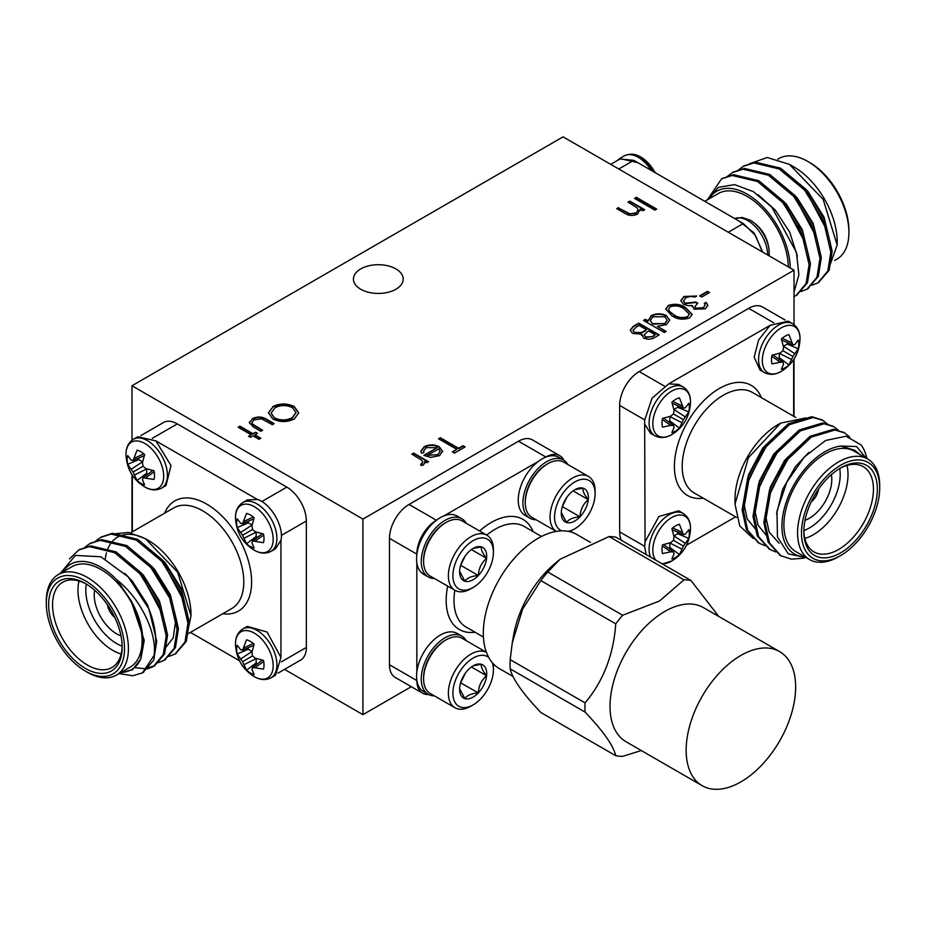 <?xml version="1.0" encoding="UTF-8"?>
<svg xmlns="http://www.w3.org/2000/svg" width="926" height="926" viewBox="0 0 926 926"><rect width="100%" height="100%" fill="white"/><g stroke="black" fill="none" stroke-linecap="round" stroke-linejoin="round"><path stroke-width="1.39" d="M540.853 580.59L522.6 609.134L512.252 642.98L510.18 659.636L585.082 702.88C603.312 681.166 613.533 654.821 615.755 623.835L540.853 580.59A96.686 55.826 -60 0 1 547.764 571.99L622.666 615.234L659.439 601.043L684.013 579.826L609.1 536.571L560.103 559.246L547.764 571.99M609.1 536.571A96.686 55.826 -60 0 1 616.01 537.196L690.923 580.44L718.773 616.461M641.313 750.546L622.666 756.345A96.686 55.826 120 0 1 615.755 755.732C613.544 745.824 603.324 731.274 585.082 712.094L510.18 668.85C512.391 678.77 522.611 693.308 540.853 712.488L615.755 755.732M512.252 642.98L513.536 635.502A77.425 44.703 -60 0 1 555.218 563.309L560.103 559.246M510.18 668.85A96.686 55.826 -60 0 1 510.18 659.636M779.611 651.591L703.482 607.63A77.425 44.703 120 0 0 664.764 611.461A77.425 44.703 120 0 0 614.181 679.696A77.425 44.703 120 0 0 626.057 741.738L702.186 785.699A77.425 44.703 120 0 0 779.611 740.997A77.425 44.703 120 0 0 779.611 651.591A77.425 44.703 120 0 0 740.904 655.423A77.425 44.703 120 0 0 690.321 723.646A77.425 44.703 120 0 0 702.186 785.699M622.666 615.234A96.686 55.826 120 0 0 615.755 623.835M585.082 702.88A96.686 55.826 120 0 0 585.082 712.094M690.923 580.44A96.686 55.826 120 0 0 684.013 579.826M513.004 676.466L499.357 668.595A77.425 44.703 -60 0 1 499.357 579.19A77.425 44.703 -60 0 1 576.782 534.487L590.452 542.37M434.387 578.461A33.579 19.388 -60 0 1 428.206 576.886L423.518 574.178A33.579 19.388 -60 0 1 416.839 562.846A33.579 19.388 -60 0 1 416.839 554.431L416.885 554.107A33.579 19.388 -60 0 1 436.401 520.296L436.655 520.099A33.579 19.388 -60 0 1 443.948 515.898A33.579 19.388 -60 0 1 457.097 516.014L461.785 518.722A33.579 19.388 -60 0 1 466.241 523.283M460.604 565.416L465.327 555.82M471.392 549.569L486.59 558.343C482.504 553.181 480.779 549.361 481.393 546.884L473.985 548.273M478.348 575.509C478.707 568.471 481.451 562.742 486.59 558.343A19.157 11.066 -60 0 1 478.348 575.509A19.157 11.066 -60 0 1 464.91 581.227C466.993 577.974 471.461 576.065 478.348 575.509L460.743 565.346M459.62 571.261L464.91 581.227A19.157 11.066 -60 0 1 459.609 571.874A19.157 11.066 -60 0 1 459.724 569.779A19.157 11.066 -60 0 1 467.966 552.602A19.157 11.066 -60 0 1 473.151 548.412A19.157 11.066 -60 0 1 481.393 546.884A19.157 11.066 -60 0 1 486.59 558.343M454.435 583.831A28.671 16.552 -60 0 1 469.193 543.388A28.671 16.552 -60 0 1 493.431 552.347A28.671 16.552 -60 0 1 473.151 587.466A28.671 16.552 -60 0 1 454.435 583.831M473.151 587.466L470.906 588.762A31.854 18.393 -60 0 1 454.979 590.348A31.854 18.393 -60 0 1 450.094 584.734A31.854 18.393 -60 0 1 458.382 548.366A31.854 18.393 -60 0 1 486.833 535.17A31.854 18.393 -60 0 1 493.431 549.755L493.431 552.347M454.979 590.348L430.196 576.041A31.854 18.393 -60 0 1 425.323 570.428A31.854 18.393 -60 0 1 423.599 561.457A31.854 18.393 -60 0 1 446.124 522.438A31.854 18.393 -60 0 1 462.051 520.863L486.833 535.17M446.124 522.438L445.001 523.086A30.269 17.467 120 0 0 423.599 560.161L423.599 561.457M428.206 576.886A33.579 19.388 -60 0 1 423.066 570.972A33.579 19.388 -60 0 1 426.33 541.641A33.579 19.388 -60 0 1 448.647 518.606A33.579 19.388 -60 0 1 461.785 518.722M416.839 554.118L389.464 538.319A27.653 15.962 -60 0 1 409.026 504.45L436.401 520.25A27.653 15.962 120 0 0 416.839 554.13M536.061 519.752A33.579 19.388 -60 0 1 529.88 518.178L525.192 515.469A33.579 19.388 -60 0 1 519.405 490.907A33.579 19.388 -60 0 1 538.342 461.403A33.579 19.388 -60 0 1 545.634 457.189L545.889 457.085A33.579 19.388 -60 0 1 558.772 457.305L563.471 460.014A33.579 19.388 -60 0 1 567.916 464.574M562.279 506.707L567.001 497.112M573.067 490.861L588.265 499.635C584.179 494.484 582.454 490.664 583.079 488.187L575.659 489.565M580.023 516.812C580.382 509.763 583.125 504.045 588.265 499.635A19.157 11.066 -60 0 1 580.023 516.812A19.157 11.066 -60 0 1 566.585 522.53C568.668 519.278 573.148 517.368 580.023 516.812L562.429 506.649M561.295 512.553L566.585 522.53A19.157 11.066 -60 0 1 561.283 513.178A19.157 11.066 -60 0 1 561.399 511.071A19.157 11.066 -60 0 1 569.64 493.905A19.157 11.066 -60 0 1 574.838 489.715A19.157 11.066 -60 0 1 583.079 488.187A19.157 11.066 -60 0 1 588.265 499.635M561.932 530.864A28.671 16.552 -60 0 1 556.109 525.135A28.671 16.552 -60 0 1 570.879 484.68A28.671 16.552 -60 0 1 595.105 493.651A28.671 16.552 -60 0 1 574.838 528.758A28.671 16.552 -60 0 1 568.055 531.327M525.274 502.749A31.854 18.393 -60 0 1 547.798 463.741L546.676 464.389A30.269 17.467 120 0 0 525.274 501.452L525.274 502.749A31.854 18.393 -60 0 0 526.998 511.719A31.854 18.393 -60 0 0 531.871 517.333L556.248 531.408A31.854 18.393 -60 0 1 551.769 526.026A31.854 18.393 -60 0 1 560.056 489.657A31.854 18.393 -60 0 1 588.508 476.462A31.854 18.393 -60 0 1 595.105 491.046L595.105 493.651M574.838 528.758L572.581 530.066A31.854 18.393 -60 0 1 569.455 531.617M547.798 463.741A31.854 18.393 -60 0 1 563.726 462.155L588.508 476.462M529.88 518.178A33.579 19.388 -60 0 1 524.741 512.263A33.579 19.388 -60 0 1 533.48 473.927A33.579 19.388 -60 0 1 563.471 460.014M563.807 460.222A27.653 15.962 120 0 0 559.721 455.673A27.653 15.962 120 0 0 545.889 457.039L518.514 441.227A27.653 15.962 -60 0 1 532.346 439.862L559.721 455.673M538.342 461.403L443.948 515.898M416.839 562.846L416.839 671.836A33.579 19.388 -60 0 1 432.94 640.688A33.579 19.388 -60 0 1 457.097 633.419L461.785 636.127A33.579 19.388 -60 0 1 466.241 640.688M422.569 693.215L395.194 677.415A27.653 15.962 -60 0 1 389.464 664.752L416.839 680.564A27.653 15.962 120 0 0 422.569 693.215A27.653 15.962 120 0 0 428.553 694.477M434.387 695.866A33.579 19.388 -60 0 1 428.206 694.292L423.518 691.583A33.579 19.388 -60 0 1 416.885 680.529L416.839 680.251A33.579 19.388 -60 0 1 416.839 671.836M389.464 538.319L389.464 664.752M518.514 441.227L409.026 504.45M428.206 694.292A33.579 19.388 -60 0 1 423.066 688.377A33.579 19.388 -60 0 1 431.805 650.029A33.579 19.388 -60 0 1 461.785 636.127M446.124 639.843L445.001 640.503A30.269 17.467 120 0 0 423.599 677.566L423.599 678.862A31.854 18.393 -60 0 1 446.124 639.843A31.854 18.393 -60 0 1 462.051 638.269L486.428 652.344A31.854 18.393 -60 0 0 458.15 666.083A31.854 18.393 -60 0 0 450.094 702.139A31.854 18.393 -60 0 0 454.979 707.753L430.196 693.447A31.854 18.393 -60 0 1 425.323 687.833A31.854 18.393 -60 0 1 423.599 678.862M493.211 663.676A31.854 18.393 -60 0 1 493.431 667.16L493.431 669.764A28.671 16.552 -60 0 1 473.151 704.871A28.671 16.552 -60 0 1 454.435 701.237A28.671 16.552 -60 0 1 462.711 667.426A28.671 16.552 -60 0 1 488.801 657.541M473.151 704.871L470.906 706.168A31.854 18.393 -60 0 1 454.979 707.753M492.262 662.599A28.671 16.552 -60 0 1 493.431 669.764M459.62 688.666L464.91 698.632A19.157 11.066 -60 0 1 459.609 689.28A19.157 11.066 -60 0 1 459.724 687.185A19.157 11.066 -60 0 1 467.966 670.007A19.157 11.066 -60 0 1 473.151 665.817A19.157 11.066 -60 0 1 481.393 664.289A19.157 11.066 -60 0 1 486.59 675.748A19.157 11.066 -60 0 1 478.348 692.914A19.157 11.066 -60 0 1 464.91 698.632C466.993 695.38 471.461 693.47 478.348 692.914C478.707 685.877 481.451 680.159 486.59 675.748C482.504 670.586 480.779 666.766 481.393 664.289L473.985 665.678M460.604 682.821L478.348 692.914M471.392 666.975L486.59 675.748M460.743 682.763L465.327 673.225M438.82 448.832L427.523 455.36L437.651 454.643L440.116 451.784L438.82 448.832M645.399 330.478L646.614 329.772L639.044 325.408L636.44 326.913L633.002 330.362L634.379 332.365L641.348 332.538L646.614 329.772M652.714 323.649L664.625 323.602L667.171 320.13L664.775 316.75L652.888 316.808L650.26 320.35L652.714 324.1L664.625 323.602M687.532 316.704L689.291 314.169L683.955 308.821C680.008 305.893 675.448 305.198 670.297 306.761L668.537 309.272L669.417 311.298L673.769 314.701C677.797 317.56 682.381 318.231 687.532 316.704L689.28 314.389M274.698 417.904C280.566 420.647 286.4 420.578 292.222 417.719L295.95 412.521L292.361 407.59C286.516 404.87 280.728 404.928 274.987 407.764L271.098 413.042L274.698 418.355C280.566 421.099 286.4 421.029 292.222 418.17L292.222 417.719M438.878 439.005L440.325 438.172L458.601 448.728L463.035 446.158L464.736 447.142M452.721 452.12L456.773 449.33L438.496 438.774L440.325 437.72L458.601 448.277L463.035 445.707L465.13 446.922L454.423 453.103L452.328 451.888L456.773 449.33M437.651 454.643L427.523 455.36M437.651 455.094L440.093 451.622M423.61 451.275L423.784 452.64M424.27 455.58L437.188 447.675L426.273 447.64L423.599 451.043L423.923 452.617L421.446 453.057L420.89 451.066L424.212 446.714C429.247 444.26 434.306 444.295 439.364 446.818L442.709 451.518M420.902 451.298L424.212 447.165C429.247 444.712 434.306 444.746 439.364 447.27L442.697 451.738M442.616 451.124L439.572 455.638L430.659 457.409L423.865 455.36L437.188 447.675M412.244 454.377L413.69 453.555L428.182 461.924M420.693 464.574L422.8 462.468M421.886 464.192L422.812 462.236L421.643 460.176L411.862 454.157L413.69 453.103L428.564 461.692L426.747 462.745L424.548 461.484L424.814 463.012M424.548 461.484L424.826 462.78L423.367 464.991L421.272 465.616L420.693 464.123L421.886 463.741M634.912 198.615L636.347 197.782L656.326 209.311M634.518 198.384L636.347 197.331L656.708 209.091L654.879 210.144L634.518 198.384M652.749 336.184L655.226 334.749L648.698 330.987L647.471 331.693L644.102 335.05L645.445 336.937L652.749 336.636L655.226 334.749M633.025 330.594L634.379 332.365M634.379 332.816L641.348 332.538M641.348 332.99L645.399 330.929M644.126 335.27L645.445 336.937M645.445 337.4L652.749 336.636M630.212 330.374L633.268 326.774L638.778 323.591L658.756 335.131M641.475 335.362L641.672 334.159L632.551 333.418L630.201 330.142L633.268 326.322L638.778 323.139L659.15 334.899L655.168 337.191C651.615 339.518 647.783 339.784 643.651 338.025L641.672 334.159L641.463 335.143M664.625 324.054L667.171 320.361M650.272 320.581L652.714 324.1M643.871 320.651L645.306 319.829L647.876 321.31L651.128 316.16C656.291 313.683 661.465 313.683 666.627 316.16L669.753 320.06L666.477 324.644L657.31 326.299L665.806 331.658M666.627 316.16L669.741 320.292M657.31 326.299L666.199 331.439L664.37 332.492L643.477 320.431L645.306 319.377L647.876 320.859L647.83 320.107M651.128 316.16L651.128 315.708C656.291 313.231 661.465 313.231 666.627 315.708M647.876 321.31L651.128 315.708M668.549 309.492L669.417 311.298M669.417 311.749L673.769 314.701M673.769 315.153C677.797 318.012 682.381 318.683 687.532 317.155M665.725 309.307L668.259 305.962C674.753 303.786 680.587 304.538 685.772 308.208L692.15 314.632M671.929 315.754L665.725 309.087L668.259 305.511C674.753 303.334 680.587 304.087 685.772 307.756L692.162 314.412L689.673 317.873C683.145 320.107 677.23 319.401 671.929 315.754M694.836 306.853L695.901 308.636L703.193 308.115L705.045 305.487M683.538 301.043L685.124 303.624L695.704 302.489L697.405 303.473M680.83 300.788L683.944 296.91L696.283 296.274M692.069 306.691L692.254 305.441L688.307 305.707L683.481 304.318L680.818 300.556L683.944 296.459L696.746 296.007L694.917 297.061L690.507 296.355L686.004 297.686L683.527 300.823L685.124 303.172L695.704 302.038L697.787 303.242L694.824 306.633L695.901 308.184L703.193 307.663L705.056 305.256L704.316 303.392L706.144 302.339L707.846 305.406L705.311 308.856L694.072 309.238L692.254 305.441L692.058 306.471M704.536 303.716L706.144 302.79L707.834 305.638M628.384 202.377L629.819 201.555L644.311 209.924M617.144 208.859L618.591 208.037L629.194 213.906L635.965 213.385L638.072 210.109M635.965 213.385L638.083 209.878L637.076 207.737L627.99 202.157L629.819 201.104L644.704 209.693L642.875 210.746L640.19 209.195L640.306 210.491M629.194 213.906L635.965 212.934M618.591 208.037L629.194 213.455M640.317 210.26L640.19 209.195L637.47 214.172C632.713 216.152 628.349 215.77 624.356 213.026L616.762 208.639L618.591 207.586M292.222 418.17L295.95 412.741M271.098 413.262L274.698 418.355M268.378 412.973L272.823 407.058C279.918 403.609 287.037 403.586 294.179 406.989L298.762 413.031M272.823 406.607C279.918 403.157 287.037 403.134 294.179 406.537L298.762 412.811L294.399 418.876C287.245 422.395 280.069 422.43 272.857 418.957L268.366 412.741L272.823 407.058M249.268 422.754L252.347 419.177C257.509 416.688 262.417 416.955 267.047 419.964L273.772 423.853M251.918 422.858L252.439 424.455L262.278 430.486M252.347 418.726C257.509 416.237 262.417 416.503 267.047 419.513L274.154 423.622L272.337 424.675L261.653 418.853L254.152 419.791L251.907 422.626L252.439 424.004L262.671 430.254L260.843 431.308L253.597 427.129L249.256 422.534L252.347 419.177M238.514 427.465L239.95 426.643L253.006 434.178L255.622 432.222L257.451 433.275L254.835 435.232L260.449 438.473M255.622 432.673L257.058 433.495M248.955 436.516L251.177 434.78L238.121 427.245L239.95 426.191L253.006 433.727L255.622 432.222M254.835 434.78L260.843 438.253L259.014 439.306L253.006 435.833L250.402 437.338L248.573 436.285L251.177 434.78M700.01 296.077L707.452 291.783L709.154 292.766M699.616 295.857L707.452 291.331L709.548 292.535L701.711 297.061L699.616 295.857M360.723 289.236A24.886 14.365 0 0 0 387.844 292.35A24.886 14.365 0 0 0 403.204 279.085A24.886 14.365 0 0 0 378.317 264.709A24.886 14.365 0 0 0 353.431 279.085A24.886 14.365 0 0 0 360.723 289.236M284.525 669.382L362.923 714.64L411.294 686.71M131.978 385.748L362.923 519.081L794.022 270.195L563.077 136.851L131.978 385.748L131.978 440.197M131.978 474.644L131.978 532.033M794.022 270.195L794.022 324.644M794.022 359.091L794.022 416.469M140.845 435.602L163.485 422.534A27.653 15.962 60 0 1 177.306 423.9L152.281 438.345M261.78 501.568L286.805 487.122L177.306 423.9M286.805 487.122A27.653 15.962 60 0 1 306.356 520.979L281.342 535.436M281.342 661.87L306.356 647.424L306.356 520.979M306.356 647.424A27.653 15.962 60 0 1 300.626 660.076L277.997 673.156M362.923 519.081L362.923 714.64M783.35 203.245A31.785 18.358 60 0 1 784.496 204.241M798.212 224.682A31.785 18.358 60 0 1 799.323 228.016M617.214 160.568L619.702 158.496L637.84 162.652L739.295 221.233L754.065 232.947L762.735 252.127M610.685 164.342L619.98 158.971L633.812 160.337L637.829 162.663M654.971 172.549A26.646 15.383 -120 0 0 641.186 157.258A26.646 15.383 -120 0 0 641.162 157.258A26.646 15.383 -120 0 0 640.873 157.084L655.747 172.988M739.284 221.233L743.312 223.56L755.419 235.378L762.376 251.918M769.217 252.59A26.646 15.383 -120 0 0 769.217 252.578A26.646 15.383 -120 0 0 750.685 220.481A26.646 15.383 -120 0 0 750.662 220.469A26.646 15.383 -120 0 0 750.373 220.295L750.673 220.481C762.318 227.808 768.487 238.514 769.217 252.59L769.055 255.784M830.553 247.693L830.553 244.059L824.047 217.205L807.831 191.207L786.521 173.451M819.684 253.967L819.695 250.333L813.178 223.479L796.962 197.481L775.652 179.725M808.826 260.241L808.826 256.606L802.321 229.741L786.105 203.755L764.795 185.999M797.344 256.143L789.716 232.183L775.236 210.017L758.024 194.703M811.963 285.22L817.889 282.905L827.856 270.913L830.819 252.057L823.364 220.573L804.567 190.108L779.217 168.96L753.88 162.93L743.323 166.31L738.265 170.118M801.094 291.493L806.997 289.19L816.987 277.198L819.961 258.331L812.507 226.847L793.709 196.381L768.36 175.234L743.011 169.203L732.454 172.572L727.408 176.391M794.022 296.528L796.163 295.452L806.129 283.449L809.092 264.604L801.638 233.12L782.84 202.655L757.491 181.496L732.153 175.477L721.574 178.857L707.337 199.854M828.018 270.519L837.173 245.089L823.202 199.472L789.427 164.377L767.226 157.501L749.447 163.763M818.549 282.511L829.21 270.137L832.173 251.27L824.719 219.786L805.921 189.321L780.583 168.173L755.234 162.143L743.995 165.928M807.68 288.773L818.352 276.399L821.316 257.544L813.861 226.06L795.064 195.594L769.714 174.447L744.365 168.416L733.137 172.201M796.823 295.047L807.484 282.673L810.458 263.817L803.004 232.333L784.206 201.868L758.857 180.72L733.508 174.69L722.268 178.475M707.672 199.657L718.402 187.341L734.573 184.61L753.44 191.659L771.89 207.25L796.487 252.497L798.872 274.802L794.022 292.118M827.034 230.574L806.477 191.995L801.372 186.508M816.165 236.848L795.608 198.257L790.515 192.782M805.307 243.121L784.75 204.53L779.646 199.044M834.673 260.438L836.884 259.164A58.072 33.533 -120 0 0 848.91 232.588A58.072 33.533 -120 0 0 807.842 161.46A58.072 33.533 -120 0 0 778.812 158.589L777.724 159.214M807.842 161.46L809.799 162.594A55.305 31.935 60 0 1 848.91 230.331L848.91 232.588M790.248 268.008A60.838 35.119 -120 0 0 757.225 201.324A60.838 35.119 -120 0 0 709.131 198.812M704.802 201.312L718.194 193.58A58.072 33.533 60 0 1 762.665 208.848A58.072 33.533 60 0 1 788.292 266.885M789.427 164.377L794.161 167.108A60.838 35.119 60 0 1 837.173 241.617L837.173 245.089M94.626 590.209A31.785 18.358 -120 0 0 120.993 635.873M275.497 675.228L280.937 657.46L267.128 632.053L247.3 626.381L242.867 628.939A28.208 16.286 60 0 1 256.965 630.328A28.208 16.286 60 0 1 275.392 655.191A28.208 16.286 60 0 1 271.063 677.786L275.497 675.228M280.948 657.529L280.937 540.309C284.259 526.732 270.774 503.385 257.37 499.473L247.3 499.936L242.867 502.494A28.208 16.286 60 0 1 256.965 503.894A28.208 16.286 60 0 1 275.392 528.746A28.208 16.286 60 0 1 271.063 551.352L275.497 548.794L280.948 540.24M248.041 647.795A15.973 9.225 -120 0 0 248.295 649.265L237.218 653.964A19.319 11.158 60 0 1 237.218 645.237L240.633 649.739L242.566 650.156L253.759 645.318M252.115 651.499L248.295 649.265M242.566 650.156L246.571 639.831A19.319 11.158 60 0 1 254.129 644.195L251.93 652.436L252.543 655.909L255.252 658.189L263.482 660.4A19.319 11.158 60 0 1 263.482 669.128L252.543 667.438L251.93 669.313L254.129 674.522A19.319 11.158 60 0 1 246.571 670.158L256.178 662.923L256.155 658.49M256.178 662.923A15.973 9.225 -120 0 0 257.324 663.884M255.252 667.403L263.69 661.488M252.543 667.438L262.336 660.157M246.571 670.158L243.955 664.706L256.178 658.56M243.955 664.706L242.566 661.673L252.543 655.909M242.566 661.673L240.633 658.965L252.069 651.453M240.633 658.965L237.218 653.964M243.955 647.83L253.296 643.477M254.337 633.129A26.646 15.383 60 0 1 273.17 665.933A26.646 15.383 60 0 1 254.025 676.455A26.646 15.383 60 0 1 254.002 676.443C242.392 669.128 236.211 658.421 235.493 644.357L235.493 644.357A26.646 15.383 60 0 1 254.337 633.129M257.428 499.496L155.915 440.892L137.8 436.725L133.367 439.283A28.208 16.286 60 0 1 147.465 440.672A28.208 16.286 60 0 1 165.893 465.535A28.208 16.286 60 0 1 161.575 488.129L165.997 485.571L171.009 465.558L155.846 440.845M248.041 521.35A15.973 9.225 -120 0 0 248.295 522.831L237.218 527.531A19.319 11.158 60 0 1 237.218 518.791L240.633 523.306L242.566 523.711L253.759 518.873M252.115 525.065L248.295 522.831M242.566 523.711L246.571 513.398A19.319 11.158 60 0 1 254.129 517.761L251.93 526.003L252.543 529.475L255.252 531.744L263.482 533.955A19.319 11.158 60 0 1 263.482 542.682L252.543 540.992L251.93 542.879L254.129 548.088A19.319 11.158 60 0 1 246.571 543.724L256.178 536.478L256.155 532.045M256.178 536.478A15.973 9.225 -120 0 0 257.324 537.439M255.252 540.958L263.69 535.043M252.543 540.992L262.336 533.723M246.571 543.724L243.955 538.272L256.178 532.126M243.955 538.272L242.566 535.24L252.543 529.475M242.566 535.24L240.633 532.519L252.069 525.007M240.633 532.519L237.218 527.531M243.955 521.396L253.296 517.032M271.075 551.352C265.635 554.061 259.963 553.609 254.025 550.021C242.392 542.682 236.211 531.987 235.493 517.912L235.493 517.912A26.646 15.383 60 0 1 254.337 506.684A26.646 15.383 60 0 1 273.17 539.499A26.646 15.383 60 0 1 254.025 550.021A26.646 15.383 60 0 1 254.002 550.009M138.541 458.139A15.973 9.225 -120 0 0 138.796 459.609L127.719 464.308A19.319 11.158 60 0 1 127.719 455.58L131.133 460.083L133.078 460.5L144.271 455.661M142.616 461.842L138.796 459.609M133.078 460.5L137.071 450.175A19.319 11.158 60 0 1 144.63 454.539L142.43 462.78L143.044 466.253L145.752 468.533L153.982 470.744A19.319 11.158 60 0 1 153.982 479.471L143.044 477.77L142.43 479.656L144.63 484.865A19.319 11.158 60 0 1 137.071 480.501L146.678 473.267L146.655 468.834M146.678 473.267A15.973 9.225 -120 0 0 147.824 474.228M145.752 477.747L154.191 471.832M143.044 477.77L152.836 470.501M137.071 480.501L134.455 475.05L146.678 468.903M134.455 475.05L133.078 472.017L143.044 466.253M133.078 472.017L131.133 469.308L142.569 461.796M131.133 469.308L127.719 464.308M134.455 458.173L143.796 453.821M144.838 443.473A26.646 15.383 60 0 1 163.671 476.277A26.646 15.383 60 0 1 144.525 486.798A26.646 15.383 60 0 1 144.502 486.787C132.893 479.471 126.712 468.764 125.994 454.701L125.994 454.701A26.646 15.383 60 0 1 144.838 443.473M136.782 570.208L141.875 575.694L162.444 614.274M147.639 563.934L152.744 569.421L168.96 595.418L175.465 622.272L173.185 637.956L165.21 648.177M158.508 557.66L163.601 563.147L184.17 601.726M60.097 573.645L75.388 555.403L100.83 556.769L128.239 576.921L149.005 609.146L156.726 641.243L153.751 660.111L143.09 672.473M79.404 549.627L90.644 545.842L115.981 551.873L141.331 573.02L160.129 603.486L167.583 634.97L164.62 653.825L154.654 665.817L144.954 668.699L135.057 667.681M90.273 543.354L101.501 539.58L126.85 545.599L152.2 566.747L170.997 597.224L178.452 628.696L175.477 647.563L164.816 659.937M101.131 537.08L112.37 533.307L137.708 539.326L163.057 560.485L181.855 590.95L189.309 622.434L186.346 641.29L175.685 653.663M149.005 609.146A69.126 39.911 60 0 1 154.144 655.365C157.107 633.465 140.926 598.74 116.989 580.012L130.89 600.337C138.726 614.343 142.72 627.921 142.882 641.093L140.625 659.254L132.522 669.706L120.056 673.017M154.144 655.365L142.43 672.878L132.731 675.76L119.095 673.572M69.519 558.876L78.71 550.009L89.278 546.629L114.627 552.66L139.976 573.807L158.774 604.273L166.229 635.757L163.265 654.613L153.276 666.616L147.373 668.919M84.532 547.544L89.602 543.724L100.147 540.356L125.496 546.386L150.834 567.534L169.632 597.999L177.086 629.483L174.123 648.339L164.145 660.342L158.23 662.657M95.401 541.282L100.436 537.474L111.004 534.082L136.353 540.113L161.703 561.26L180.501 591.737L187.955 623.21L184.992 642.065L175.014 654.057L169.099 656.384M187.388 633.153L190.999 615.732L177.642 572.199L145.347 538.654L128.529 532.438L113.759 533.92M130.89 600.337L144.236 640.306L140.995 658.154M124.86 573.402L132.372 581.181L147.523 604.771L154.804 629.888M121.919 557.151L143.241 574.907L159.446 600.905L165.962 627.759L165.962 631.393M132.788 550.889L154.098 568.633L170.315 594.631L176.82 621.496L176.82 625.119M143.646 544.615L164.967 562.36L181.172 588.357L187.689 615.223L187.689 618.846M110.993 610.257A10.232 5.903 -120 0 0 111.803 611.681M107.462 604.747A12.999 7.501 -120 0 0 114.812 617.492M46.3 603.393L46.3 601.136A58.072 33.533 60 0 1 58.326 574.548A58.072 33.533 60 0 1 103.075 590.117A58.072 33.533 60 0 1 128.425 648.547A58.072 33.533 60 0 1 116.398 675.135A58.072 33.533 60 0 1 87.357 672.253L85.4 671.13A55.305 31.935 -120 0 0 124.512 648.547A55.305 31.935 -120 0 0 85.412 580.822A55.305 31.935 -120 0 0 46.3 603.393A55.305 31.935 -120 0 0 85.4 671.13M122.163 647.193A51.983 30.014 60 0 1 85.412 668.422A51.983 30.014 60 0 1 48.65 604.747A51.983 30.014 60 0 1 85.412 583.53A51.983 30.014 60 0 1 122.163 647.193M86.396 584.109A49.217 28.417 -120 0 0 62.748 582.222A49.217 28.417 -120 0 0 62.748 639.056A49.217 28.417 -120 0 0 111.977 667.472A49.217 28.417 -120 0 0 122.151 646.047M121.144 654.011A49.217 28.417 60 0 1 78.999 581.007M86.28 584.051A43.696 25.222 -120 0 0 122.151 646.174M105.321 558.841A60.838 35.119 60 0 1 106.455 552.868M107.59 549.431A60.838 35.119 60 0 1 109.002 546.328M109.361 545.68A60.838 35.119 60 0 1 111.247 542.786M111.294 542.717A60.838 35.119 60 0 1 146.69 539.453M145.347 538.654L147.975 540.171A60.838 35.119 60 0 1 190.999 614.679L190.999 615.732M132.337 475.188L132.337 531.825M190.409 632.412L239.452 660.724M116.989 580.012A60.838 35.119 -120 0 0 62.945 571.886M121.017 672.461A60.838 35.119 -120 0 0 140.625 659.254M116.398 675.135L130.08 667.229A58.072 33.533 -120 0 0 142.106 640.653A58.072 33.533 -120 0 0 116.769 582.211A58.072 33.533 -120 0 0 72.02 566.654L58.326 574.548M766.369 446.413A31.785 18.358 120 0 0 765.154 447.397M805.007 520.308A31.785 18.358 120 0 0 831.374 474.656M650.55 557.128A28.208 16.286 -60 0 1 649.091 549.315A28.208 16.286 -60 0 1 669.035 514.775A28.208 16.286 -60 0 1 683.133 513.374L678.7 510.816L658.872 516.488L645.063 541.895L644.658 546.768L646.117 554.57M671.975 434.468A26.646 15.383 -60 0 1 652.83 423.934A26.646 15.383 -60 0 1 671.663 391.131A26.646 15.383 -60 0 1 690.507 402.359C689.789 416.422 683.608 427.129 671.975 434.468A26.646 15.383 -60 0 1 671.975 434.468C666.037 438.056 660.365 438.496 654.925 435.787A28.208 16.286 -60 0 1 649.091 422.881A28.208 16.286 -60 0 1 669.035 388.341A28.208 16.286 -60 0 1 683.133 386.941L678.7 384.383L668.641 383.908L651.997 398.238L644.658 420.323L645.052 541.976M668.676 548.319A15.973 9.225 120 0 0 669.822 547.37L679.429 554.605A19.319 11.158 -60 0 1 671.871 558.968L674.07 553.76L673.457 551.873L663.664 544.604M669.845 542.937L669.822 547.37M688.782 538.411L683.434 546.12L673.457 540.356L674.07 536.883L671.871 528.642A19.319 11.158 -60 0 1 679.429 524.278L683.434 534.591L685.367 534.186L688.782 529.684A19.319 11.158 -60 0 1 688.782 538.411L677.705 533.712L673.885 535.946M677.705 533.712A15.973 9.225 120 0 0 677.959 532.23M682.045 532.276L672.704 527.913M683.434 534.591L672.241 529.753M685.367 543.4L673.931 535.888M683.434 546.12L682.045 549.153L669.822 543.006M682.045 549.153L679.429 554.605M673.457 551.873L670.748 551.85L662.31 545.923M670.748 551.85L662.518 553.574A19.319 11.158 -60 0 1 662.518 544.835L670.748 542.624L673.457 540.356M655.712 560.114A26.646 15.383 -60 0 1 655.18 538.319A26.646 15.383 -60 0 1 671.663 517.565A26.646 15.383 -60 0 1 690.507 528.804L690.507 528.804C689.789 542.867 683.608 553.563 671.975 560.901A26.646 15.383 -60 0 1 661.639 563.529M671.998 560.89A26.646 15.383 -60 0 1 671.975 560.901L662.437 563.992M788.2 321.16L770.096 325.339L758.649 339.958L754.158 357.1L760.003 370.018L764.425 372.576A28.208 16.286 -60 0 1 758.591 359.658A28.208 16.286 -60 0 1 778.534 325.119A28.208 16.286 -60 0 1 792.633 323.718L788.2 321.16M770.154 325.292L668.572 383.931M778.176 358.663A15.973 9.225 120 0 0 779.322 357.714L788.929 364.948A19.319 11.158 -60 0 1 781.37 369.312L783.57 364.103L782.956 362.216L773.164 354.947M779.345 353.281L779.322 357.714M798.281 348.755L792.922 356.464L782.956 350.699L783.57 347.227L781.37 338.985A19.319 11.158 -60 0 1 788.929 334.622L792.922 344.935L794.867 344.53L798.281 340.027A19.319 11.158 -60 0 1 798.281 348.755L787.204 344.055L783.384 346.289M787.204 344.055A15.973 9.225 120 0 0 787.459 342.574M791.545 342.62L782.204 338.256M792.922 344.935L781.729 340.097M794.867 353.744L783.431 346.231M792.922 356.464L791.545 359.496L779.322 353.35M791.545 359.496L788.929 364.948M782.956 362.216L780.248 362.182L771.809 356.267M780.248 362.182L772.018 363.918A19.319 11.158 -60 0 1 772.018 355.179L780.248 352.968L782.956 350.699M781.162 327.908A26.646 15.383 -60 0 1 800.006 339.136A26.646 15.383 -60 0 1 800.006 339.147C799.288 353.211 793.107 363.906 781.475 371.245A26.646 15.383 -60 0 1 762.33 360.723A26.646 15.383 -60 0 1 781.162 327.908M781.498 371.233A26.646 15.383 -60 0 1 781.475 371.245C775.537 374.833 769.865 375.285 764.425 372.576M645.052 424.687L650.503 433.229L654.925 435.787M668.676 421.886A15.973 9.225 120 0 0 669.822 420.925L679.429 428.171A19.319 11.158 -60 0 1 671.871 432.535L674.07 427.326L673.457 425.439L663.664 418.158M669.845 416.492L669.822 420.925M688.782 411.966L683.434 419.675L673.457 413.922L674.07 410.438L671.871 402.208A19.319 11.158 -60 0 1 679.429 397.844L683.434 408.158L685.367 407.753L688.782 403.238A19.319 11.158 -60 0 1 688.782 411.966L677.705 407.278L673.885 409.512M677.705 407.278A15.973 9.225 120 0 0 677.959 405.796M682.045 405.831L672.704 401.479M683.434 408.158L672.241 403.319M685.367 416.966L673.931 409.454M683.434 419.675L682.045 422.719L669.822 416.561M682.045 422.719L679.429 428.171M673.457 425.439L670.748 425.404L662.31 419.49M670.748 425.404L662.518 427.129A19.319 11.158 -60 0 1 662.518 418.402L670.748 416.191L673.457 413.922M690.507 402.359L690.507 402.359C690.692 395.506 688.226 390.367 683.133 386.941M769.413 495.167L785.931 461.183L794.612 451.217M758.544 488.893L775.074 454.909L783.755 444.943M747.687 482.62L764.205 448.635L772.886 438.669M780.224 555.369L768.129 542.161L763.846 522.553L769.494 490.028L786.475 458.509L810.018 436.32L833.55 429.247L843.91 432.523M769.356 549.106L757.271 535.911L752.988 516.28L758.625 483.754L775.618 452.235L799.15 430.046L822.693 422.974L833.041 426.249M758.498 542.833L746.402 529.626L742.12 510.006L747.768 477.48L764.749 445.973L788.292 423.772L811.824 416.7L822.184 419.976M807.125 557.88L788.292 553.864L777.435 536.964L776.995 511.129L786.706 482.307L804.3 456.981L825.656 440.452L846.063 436.25L861.168 444.989A69.126 39.911 -60 0 1 866.875 458.532M866.088 458.173L856.596 446.54L840.889 446.043L854.791 450.314L859.617 454.342M803.93 558.181L791.452 559.154L780.907 555.785L769.494 542.96L765.2 523.34L770.849 490.815L787.841 459.296L811.373 437.095L834.905 430.023L844.593 432.905L849.686 437.014M775.849 551.965L770.027 549.5L758.625 536.675L754.343 517.067L759.991 484.541L776.972 453.022L800.504 430.833L824.047 423.761L833.736 426.631L838.678 430.59M764.98 545.692L759.181 543.238L747.768 530.413L743.474 510.793L749.122 478.267L766.115 446.749L789.647 424.559L813.178 417.487L822.855 420.346L827.821 424.316M805.701 417.962L780.653 423.101L748.382 457.745L735.001 504.149L739.781 526.026L753.139 538.411M776.555 514.057L782.632 489.426L795.434 466.669L808.873 452.397M779.102 543.215L769.228 532.184L765.466 515.342L770.166 487.435L784.577 460.396L807.935 439.387M767.006 536.177L758.024 525.169L754.609 509.069L759.308 481.161L773.708 454.122L797.078 433.113M756.148 529.904L747.155 518.896L743.74 502.795L748.439 474.888L762.85 447.848L786.22 426.84M814.197 496.116A10.232 5.903 120 0 0 815.007 494.704M811.188 501.927A12.999 7.501 120 0 0 818.538 489.194M840.6 555.577L838.643 556.7A58.072 33.533 -60 0 1 809.602 559.582A58.072 33.533 -60 0 1 809.602 492.528A58.072 33.533 -60 0 1 867.674 458.995A58.072 33.533 -60 0 1 879.7 485.583L879.7 487.84A55.305 31.935 120 0 0 840.588 465.257A55.305 31.935 120 0 0 801.488 532.994A55.305 31.935 120 0 0 840.6 555.577A55.305 31.935 120 0 0 879.7 487.84M877.35 489.194A51.983 30.014 -60 0 1 840.588 552.868A51.983 30.014 -60 0 1 803.837 531.64A51.983 30.014 -60 0 1 840.588 467.966A51.983 30.014 -60 0 1 877.35 489.194M803.849 530.482A49.217 28.417 120 0 0 814.023 551.919A49.217 28.417 120 0 0 851.955 538.724A49.217 28.417 120 0 0 873.438 489.194A49.217 28.417 120 0 0 863.252 466.658A49.217 28.417 120 0 0 839.604 468.556M847.001 465.442A49.217 28.417 -60 0 1 848.019 474.517A49.217 28.417 -60 0 1 804.856 538.457M803.849 530.621A43.696 25.222 120 0 0 840.206 474.517A43.696 25.222 120 0 0 839.72 468.498M773.719 322.792L748.694 308.346A27.653 15.962 -60 0 1 762.515 306.969L785.155 320.049M621.473 540.344A27.653 15.962 -60 0 1 619.644 531.871L644.658 546.317M644.658 419.872L619.644 405.426A27.653 15.962 -60 0 1 639.195 371.558L664.22 386.003M735.001 504.149L735.001 499.126A60.838 35.119 -60 0 1 778.025 424.617L780.653 423.101M793.663 416.272L793.663 359.635M748.694 308.346L639.195 371.558M619.644 405.426L619.644 531.871M686.548 545.171L735.591 516.847M840.889 446.043A60.838 35.119 120 0 0 785.873 503.188A60.838 35.119 120 0 0 804.983 556.908M867.674 458.995L853.98 451.089A58.072 33.533 120 0 0 795.92 484.622A58.072 33.533 120 0 0 795.92 551.676L809.602 559.582M475.084 632.226A63.605 36.716 -60 0 1 447.698 586.135M479.552 530.968A63.605 36.716 -60 0 1 533.144 531.64M541.502 536.467L524.093 526.408A58.072 33.533 120 0 0 486.706 535.101M454.851 590.267A58.072 33.533 120 0 0 466.021 626.995L483.43 637.042M651.233 170.384A28.208 16.286 -120 0 0 638.245 157.327A28.208 16.286 -120 0 0 624.136 155.927C629.634 153.288 635.213 153.67 640.85 157.073M767.689 254.986A28.208 16.286 -120 0 0 747.733 220.55A28.208 16.286 -120 0 0 734.746 218.605L742.235 217.471L750.349 220.284M633.812 160.337L618.776 169.018M728.276 232.241L743.312 223.56M164.631 513.178A63.605 36.716 60 0 1 238.433 537.624A63.605 36.716 60 0 1 222.703 613.764M187.214 634.252L231.766 608.532A58.072 33.533 -120 0 0 231.766 541.479A58.072 33.533 -120 0 0 173.694 507.946L130.624 532.809M703.297 498.2A63.605 36.716 -60 0 1 674.394 466.391A63.605 36.716 -60 0 1 711.191 394.071A63.605 36.716 -60 0 1 761.369 397.624M795.851 417.533L752.306 392.392A58.072 33.533 120 0 0 707.557 407.949A58.072 33.533 120 0 0 682.207 466.391A58.072 33.533 120 0 0 694.234 492.968L736.529 517.391M624.136 155.938L619.702 158.496M744.678 165.523L743.323 166.31M733.809 171.796L732.454 172.572M722.94 178.07L721.585 178.845M819.232 282.129L817.878 282.905M808.375 288.403L807.009 289.178M797.506 294.665L796.152 295.452M254.025 676.455C259.963 680.054 265.635 680.494 271.075 677.786M235.493 644.357C235.308 637.505 237.774 632.365 242.867 628.939M235.493 517.912C235.308 511.059 237.774 505.92 242.867 502.494M144.537 486.798C150.463 490.398 156.135 490.838 161.575 488.129M125.994 454.701C125.82 447.848 128.274 442.709 133.367 439.283M142.419 672.878L143.773 672.102M153.288 666.616L154.642 665.829M164.145 660.342L165.499 659.555M175.014 654.069L176.368 653.281M78.722 550.009L80.076 549.222M89.579 543.736L90.945 542.949M100.448 537.462L101.802 536.686M690.507 528.804C690.692 521.951 688.226 516.801 683.133 513.374M800.006 339.147C800.18 332.295 797.726 327.144 792.633 323.718M844.593 432.905L843.239 432.118M833.736 426.631L832.37 425.844M822.867 420.358L821.512 419.571M780.896 555.774L779.542 554.998M770.038 549.5L768.673 548.724M759.17 543.238L757.815 542.451"/></g></svg>
